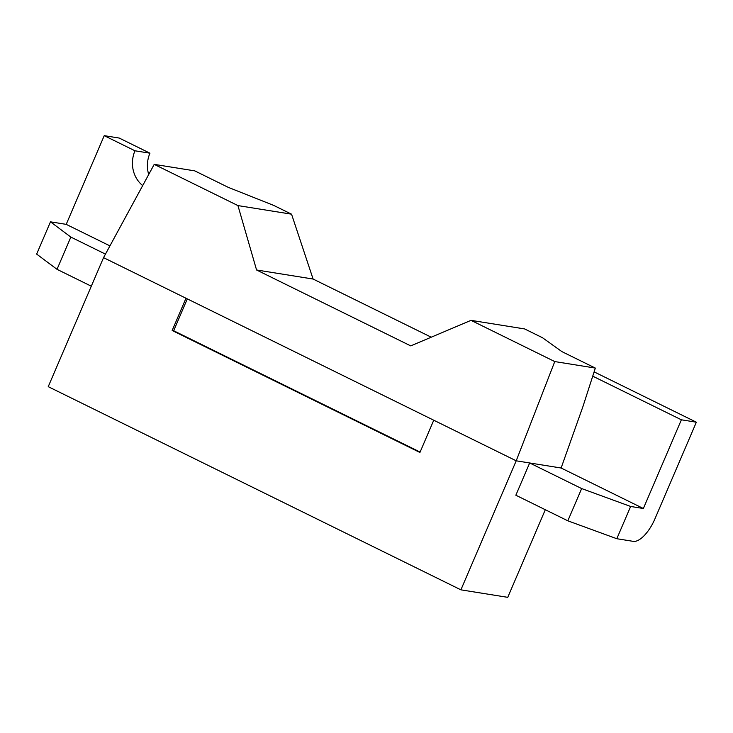 <?xml version="1.0" encoding="UTF-8"?>
<svg xmlns="http://www.w3.org/2000/svg" width="733" height="733" viewBox="0 0 733 733"><rect width="100%" height="100%" fill="white"/><g stroke="black" fill="none" stroke-linecap="round" stroke-linejoin="round"><path stroke-width="1.1" d="M545.306 509.728L507.749 597.34L460.901 589.836L48.241 386.667L103.545 257.649L185.99 298.239L172.163 330.491L419.927 452.481L433.753 420.22L185.99 298.239M554.762 361.571L595.333 368.076L561.881 351.611L542.493 337.73L524.636 328.934L471.026 320.348L554.762 361.571L516.206 460.81L433.753 420.22M595.333 368.076L582.918 406.613L561.121 468.011L529.675 462.972L515.849 495.224L567.828 520.815L581.654 488.563L529.675 462.972L516.206 460.81L460.901 589.836M581.654 488.563L630.637 506.466L616.81 538.718L567.828 520.815M592.731 376.157L681.378 419.798L643.363 508.5L630.637 506.466M643.363 508.5L561.121 468.011M616.81 538.718L633.275 541.357A26.498 10.958 116.2 0 0 654.881 518.964L696.35 422.199L594.106 371.869M681.378 419.798L696.35 422.199M313.101 279.044L256.568 269.982L237.941 205.588L291.551 214.183L313.101 279.044L431.224 337.198M291.551 214.183L273.693 205.396L228.22 187.336L194.776 170.871L154.214 164.366L103.545 257.649M256.568 269.982L410.727 345.884L471.026 320.348M237.941 205.588L154.214 164.366M105.46 254.122L70.844 237.08L57.018 269.332L36.65 254.094L50.476 221.833L66.208 224.362L104.233 135.66L119.204 138.051L149.944 153.188A28.605 25.838 -80.9 0 0 148.707 174.5M91.304 286.209L57.018 269.332M50.476 221.833L70.844 237.08M109.932 245.885L66.208 224.362M149.944 153.188L134.973 150.787L104.233 135.66M134.973 150.787A28.605 25.838 -80.9 0 0 142.688 185.577M187.309 298.89L173.666 330.739L172.163 330.491M173.666 330.739L420.11 452.069"/></g></svg>
